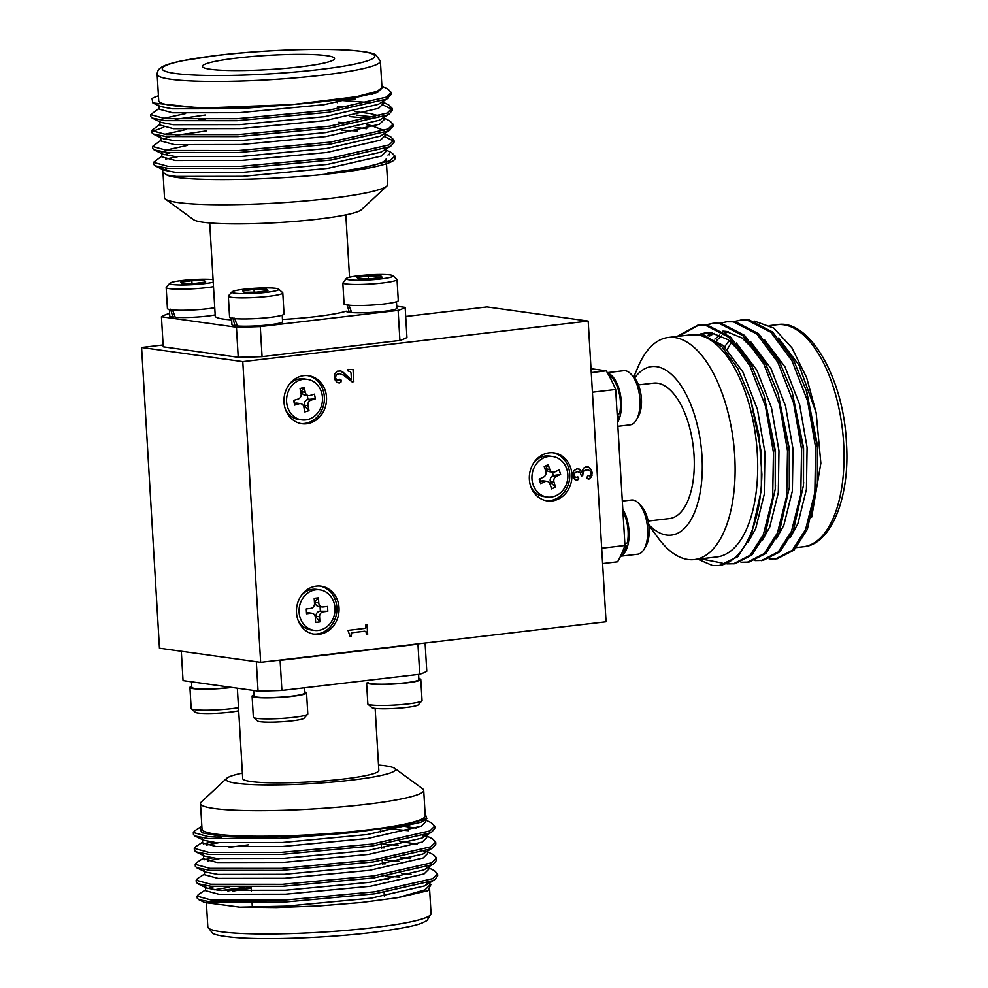 <?xml version="1.0" encoding="UTF-8"?>
<svg xmlns="http://www.w3.org/2000/svg" width="988" height="988" viewBox="0 0 988 988"><rect width="100%" height="100%" fill="white"/><g stroke="black" fill="none" stroke-linecap="round" stroke-linejoin="round"><path stroke-width="1.48" d="M367.845 704.111L371.76 707.544A23.477 2.532 176.6 0 0 373.39 708.137A23.477 2.532 176.6 0 0 398.448 708.198A23.477 2.532 176.6 0 0 418.369 704.777L421.901 700.838A27.269 2.927 -3.4 0 1 398.769 704.802A27.269 2.927 -3.4 0 1 369.685 704.74A27.269 2.927 -3.4 0 1 367.845 704.111L366.597 683.066A27.269 2.927 -3.4 0 0 368.425 683.684A27.269 2.927 -3.4 0 0 398.979 683.647A27.269 2.927 -3.4 0 0 420.789 679.46A27.269 2.927 -3.4 0 0 418.838 678.509M421.901 700.838A27.269 2.927 -3.4 0 0 422.049 700.517L420.789 679.46M191.758 686.252A27.269 2.927 -3.4 0 0 189.931 687.438A27.269 2.927 -3.4 0 0 192.018 688.426A27.269 2.927 -3.4 0 0 231.908 687.426M189.931 687.438L191.19 708.495A27.269 2.927 -3.4 0 0 191.363 708.791A27.269 2.927 -3.4 0 0 193.265 709.47A27.269 2.927 -3.4 0 0 238.503 707.667M638.446 384.912L653.574 383.146A68.172 32.011 83.3 0 1 694.045 455.394A68.172 32.011 83.3 0 1 669.469 518.564L648.153 521.071M620.637 556.022A27.269 12.807 -96.7 0 0 629.047 536.867A27.269 12.807 -96.7 0 0 622.823 509.228A27.269 12.807 -96.7 0 0 622.798 509.191M620.538 556.219L637.766 554.194A27.269 12.807 -96.7 0 0 644.053 549.254A27.269 12.807 -96.7 0 0 641.422 507.042A27.269 12.807 -96.7 0 0 638.656 503.374A27.269 12.807 -96.7 0 0 631.406 500.027L622.317 501.089M668.32 337.476A111.805 52.5 83.3 0 1 734.714 455.962A111.805 52.5 83.3 0 1 694.403 559.566L716.992 556.911A111.805 52.5 -96.7 0 0 757.29 453.307A111.805 52.5 -96.7 0 0 690.908 334.821L668.32 337.476A111.805 52.5 83.3 0 0 638.223 366.523L633.753 376.996A23.477 11.029 83.3 0 1 636.099 380.133A23.477 11.029 83.3 0 1 638.371 416.479L636.358 419.937A27.269 12.807 -96.7 0 0 633.728 377.725A27.269 12.807 -96.7 0 0 630.974 374.069A27.269 12.807 -96.7 0 0 623.724 370.71L607.311 372.637M617.871 426.322L630.085 424.877A27.269 12.807 -96.7 0 0 636.358 419.937M638.656 503.374L641.422 506.288A23.477 11.029 83.3 0 1 643.793 509.438A23.477 11.029 83.3 0 1 646.053 545.784L644.053 549.254M282.469 319.457A68.172 7.336 -3.4 0 0 315.827 316.605A68.172 7.336 -3.4 0 0 346.171 311.183L346.171 311.208A25.379 2.729 176.6 0 1 346.171 311.183M392.878 275.714L396.855 279.209A27.269 2.927 176.6 0 1 397.028 279.505L398.288 300.562A27.269 2.927 176.6 0 1 384.073 303.995A27.269 2.927 176.6 0 1 344.083 304.156L342.836 283.111L346.269 278.48A23.477 2.532 -3.4 0 0 356.594 280.234A23.477 2.532 -3.4 0 0 380.788 278.937A23.477 2.532 -3.4 0 0 392.878 275.714A23.477 2.532 -3.4 0 0 358.385 275.8A23.477 2.532 -3.4 0 0 346.269 278.48M282.21 315.16L282.593 321.606A25.379 2.729 176.6 0 1 269.366 324.805A25.379 2.729 176.6 0 1 237.429 325.978L234.564 318.21M215.174 314.925A25.379 2.729 176.6 0 1 207.196 316.123A25.379 2.729 176.6 0 1 175.259 317.296L172.394 309.528M648.758 524.579A84.845 39.841 -96.7 0 0 701.999 456.493A84.845 39.841 -96.7 0 0 676.051 379.083A84.845 39.841 -96.7 0 0 634.642 378.021M694.403 559.566A111.805 52.5 83.3 0 1 658.391 538.287L648.857 525.406M236.885 58.057A66.208 7.126 -3.4 0 0 202.379 66.394A66.208 7.126 -3.4 0 0 300.056 66.875A66.208 7.126 -3.4 0 0 334.562 58.539A66.208 7.126 -3.4 0 0 236.885 58.057M366.597 683.066A68.172 7.336 176.6 0 0 368.24 682.572L368.24 682.572A25.379 2.729 -3.4 0 0 368.24 682.585A25.379 2.729 -3.4 0 0 370.179 683.511A25.379 2.729 -3.4 0 0 398.596 683.461A25.379 2.729 -3.4 0 0 418.9 679.583L418.591 674.384M323.694 101.492A111.805 12.029 -3.4 0 0 381.961 87.413L380.392 61.095A111.805 12.029 176.6 0 1 322.137 75.187A111.805 12.029 176.6 0 1 157.166 74.359L158.735 100.677A111.805 12.029 -3.4 0 0 323.694 101.492M386.419 162.378L386.209 158.833A111.805 12.029 176.6 0 1 327.942 172.912M163.02 172.789L164.502 197.662A111.805 12.029 -3.4 0 0 165.515 199.156A111.805 12.029 -3.4 0 0 329.461 198.477A111.805 12.029 -3.4 0 0 386.876 186.003A111.805 12.029 -3.4 0 0 387.716 184.398L386.493 163.712M386.876 186.003L361.497 209.666A84.845 9.127 176.6 0 1 317.926 219.138A84.845 9.127 176.6 0 1 193.524 219.645L165.515 199.156M244.135 289.225A23.477 2.532 -3.4 0 0 232.019 291.905A23.477 2.532 -3.4 0 0 242.356 293.658A23.477 2.532 -3.4 0 0 266.538 292.349A23.477 2.532 -3.4 0 0 278.628 289.126A23.477 2.532 -3.4 0 0 244.135 289.225M278.628 289.126L282.605 292.621A27.269 2.927 176.6 0 1 282.79 292.93A27.269 2.927 176.6 0 1 268.575 296.363A27.269 2.927 176.6 0 1 228.339 296.165A27.269 2.927 176.6 0 1 228.475 295.832L232.019 291.905M213.075 279.604A23.477 2.532 -3.4 0 0 181.965 280.543A23.477 2.532 -3.4 0 0 169.85 283.223A23.477 2.532 -3.4 0 0 180.187 284.976A23.477 2.532 -3.4 0 0 204.38 283.667A23.477 2.532 -3.4 0 0 213.235 282.235M213.494 286.668A27.269 2.927 176.6 0 1 206.406 287.681A27.269 2.927 176.6 0 1 166.169 287.483A27.269 2.927 176.6 0 1 166.317 287.162L169.85 283.223M397.028 279.505A27.269 2.927 176.6 0 1 382.825 282.951A27.269 2.927 176.6 0 1 342.836 283.111M214.742 307.713A27.269 2.927 176.6 0 1 207.653 308.738A27.269 2.927 176.6 0 1 167.429 308.54L166.169 287.483M396.46 301.748L396.843 308.194A25.379 2.729 176.6 0 1 383.616 311.393A25.379 2.729 176.6 0 1 351.679 312.566L348.813 304.798M232.896 891.139A111.805 12.029 176.6 0 1 251.211 888.212M617.636 422.333A27.269 12.807 -96.7 0 0 615.129 379.911A27.269 12.807 -96.7 0 0 607.571 373.106M200.502 803.602L202.021 829.167A111.805 12.029 -3.4 0 0 366.98 829.982A111.805 12.029 -3.4 0 0 425.235 815.903L423.716 790.338A111.805 12.029 176.6 0 1 365.461 804.417A111.805 12.029 176.6 0 1 200.502 803.602A111.805 12.029 176.6 0 1 201.342 801.997L226.721 778.334A84.845 9.127 -3.4 0 0 263.117 784.867A84.845 9.127 -3.4 0 0 351.259 780.162A84.845 9.127 -3.4 0 0 394.694 768.355A84.845 9.127 -3.4 0 0 378.515 765.045M242.393 773.135A84.845 9.127 -3.4 0 0 226.721 778.334M238.688 710.767A23.477 2.532 176.6 0 1 216.866 713.262A23.477 2.532 176.6 0 1 196.983 712.867A23.477 2.532 176.6 0 1 195.34 712.286L191.363 708.791M307.651 714.262L304.119 718.202A23.477 2.532 176.6 0 1 284.198 721.611A23.477 2.532 176.6 0 1 259.152 721.549A23.477 2.532 176.6 0 1 257.51 720.968L253.533 717.473A27.269 2.927 -3.4 0 0 255.435 718.153A27.269 2.927 -3.4 0 0 284.532 718.227A27.269 2.927 -3.4 0 0 307.651 714.262A27.269 2.927 -3.4 0 0 307.799 713.929L306.552 692.884A27.269 2.927 -3.4 0 0 304.588 691.921M253.928 694.935A27.269 2.927 -3.4 0 0 252.101 696.12L253.348 717.165A27.269 2.927 -3.4 0 0 253.533 717.473M252.101 696.12A27.269 2.927 -3.4 0 0 254.175 697.108A27.269 2.927 -3.4 0 0 284.729 697.059A27.269 2.927 -3.4 0 0 306.552 692.884M253.657 690.464L253.99 696.009A25.379 2.729 -3.4 0 0 255.929 696.923A25.379 2.729 -3.4 0 0 284.359 696.886A25.379 2.729 -3.4 0 0 304.662 692.996L304.353 687.796M375.144 708.396L378.836 770.467A68.172 7.336 176.6 0 1 343.305 779.063A68.172 7.336 176.6 0 1 242.715 778.556L237.355 688.191M394.694 768.355L422.703 788.844A111.805 12.029 176.6 0 1 423.716 790.338M306.688 423.766A24.243 21.242 -82.1 0 1 301.908 423.716A24.243 21.242 -82.1 0 1 283.976 399.485A24.243 21.242 -82.1 0 1 303.822 375.65A24.243 21.242 -82.1 0 1 308.602 375.712A24.243 21.242 -82.1 0 1 326.534 399.93A24.243 21.242 -82.1 0 1 306.688 423.766M300.821 423.543A24.243 21.242 97.9 0 0 304.514 423.469A24.243 21.242 97.9 0 0 324.336 400.251A24.243 21.242 97.9 0 0 307.515 375.588M319.186 634.271A24.243 21.242 -82.1 0 1 314.406 634.222A24.243 21.242 -82.1 0 1 296.474 609.991A24.243 21.242 -82.1 0 1 316.333 586.156A24.243 21.242 -82.1 0 1 321.112 586.205A24.243 21.242 -82.1 0 1 339.045 610.436A24.243 21.242 -82.1 0 1 319.186 634.271M313.332 634.037A24.243 21.242 97.9 0 0 317.024 633.975A24.243 21.242 97.9 0 0 336.846 610.757A24.243 21.242 97.9 0 0 320.026 586.094M552.057 500.941A24.243 21.242 -82.1 0 1 547.278 500.891A24.243 21.242 -82.1 0 1 529.346 476.661A24.243 21.242 -82.1 0 1 549.205 452.825A24.243 21.242 -82.1 0 1 553.984 452.875A24.243 21.242 -82.1 0 1 571.916 477.105A24.243 21.242 -82.1 0 1 552.057 500.941M546.203 500.706A24.243 21.242 97.9 0 0 549.896 500.632A24.243 21.242 97.9 0 0 569.706 477.426A24.243 21.242 97.9 0 0 552.897 452.751M243.974 887.385L221.127 890.534M205.442 889.966L198.415 894.498L197.118 896.153L197.23 898.141L198.699 899.623L211.803 902.168L283.395 902.217L374.958 893.794L432.793 880.666L434.881 879.493L437.684 875.874L437.561 873.886L434.3 870.589L428.508 867.748M229.364 887.249L214.112 889.793M197.118 896.153L211.691 900.179L283.272 900.229L374.847 891.806L432.682 878.678L437.561 873.886M204.504 874.047L197.464 878.591L196.167 880.246L196.291 882.235L197.748 883.704L210.864 886.248L282.445 886.31L374.02 877.887L431.855 864.747L433.93 863.586L436.733 859.955L436.622 857.967L433.361 854.669L427.557 851.841M196.167 880.246L210.74 884.26L282.333 884.322L373.896 875.899L431.731 862.759L436.622 857.967M219.237 858.708L207.406 861.017M203.553 858.14L196.526 862.672L195.229 864.327L195.34 866.315L196.81 867.797L209.913 870.342L281.506 870.391L373.069 861.968L430.904 848.84L432.991 847.667L435.794 844.048L435.671 842.06L432.411 838.763L426.618 835.922M212.222 857.967L204.257 859.782M195.229 864.327L209.802 868.353L281.382 868.403L372.945 859.98L430.793 846.852L435.671 842.06M218.286 842.789L206.467 845.098M202.602 842.221L195.575 846.765L194.278 848.42L194.401 850.409L195.859 851.878L208.974 854.422L280.555 854.484L372.118 846.061L429.965 832.921L432.04 831.76L434.844 828.129L434.732 826.141L431.472 822.843L425.667 820.015M211.271 842.06L203.306 843.863M194.278 848.42L208.851 852.434L280.444 852.496L372.007 844.073L429.842 830.933L434.732 826.141M385.135 863.87L382.405 863.759M425.791 852.236L423.494 851.755M384.184 847.951L381.454 847.852M426.446 836.713L422.555 835.836M301.698 419.863A20.452 17.92 -82.1 0 1 286.569 401.054A20.452 17.92 -82.1 0 1 300.5 379.911A20.452 17.92 -82.1 0 1 307.354 379.355A20.452 17.92 -82.1 0 1 322.496 398.176A20.452 17.92 -82.1 0 1 308.565 419.32A20.452 17.92 -82.1 0 1 301.698 419.863L298.45 419.418A20.452 17.92 -82.1 0 1 285.507 409.575M288.965 384.814A20.452 17.92 -82.1 0 1 297.24 379.454A20.452 17.92 -82.1 0 1 300.068 378.861A20.452 17.92 -82.1 0 1 304.106 378.898L307.354 379.355M314.209 630.369A20.452 17.92 -82.1 0 1 299.08 609.929A20.452 17.92 -82.1 0 1 315.827 589.811A20.452 17.92 -82.1 0 1 319.865 589.861A20.452 17.92 -82.1 0 1 334.994 610.3A20.452 17.92 -82.1 0 1 318.247 630.418A20.452 17.92 -82.1 0 1 314.209 630.369L310.961 629.912A20.452 17.92 -82.1 0 1 298.006 620.081M301.464 595.319A20.452 17.92 -82.1 0 1 312.579 589.367A20.452 17.92 -82.1 0 1 316.617 589.404L319.865 589.861M547.08 497.038A20.452 17.92 -82.1 0 1 532.013 479.513A20.452 17.92 -82.1 0 1 543.672 457.901A20.452 17.92 -82.1 0 1 552.737 456.518A20.452 17.92 -82.1 0 1 567.791 474.042A20.452 17.92 -82.1 0 1 556.145 495.655A20.452 17.92 -82.1 0 1 547.08 497.038L543.832 496.581A20.452 17.92 -82.1 0 1 530.877 486.751M534.335 461.976A20.452 17.92 -82.1 0 1 540.424 457.456A20.452 17.92 -82.1 0 1 545.45 456.024A20.452 17.92 -82.1 0 1 549.489 456.073L552.737 456.518M282.79 292.93L284.038 313.974A27.269 2.927 176.6 0 1 256.991 318.519A27.269 2.927 176.6 0 1 229.587 317.21L228.339 296.165M164.119 170.232A111.805 12.029 176.6 0 1 167.602 168.318M769.133 558.924L777.136 558.776L794.019 550.106L807.307 529.469L817.434 484.145L817.385 447.342L806.307 390.618L793.722 360.509L772.628 332.042L749.176 319.964L741.951 319.902L734.121 321.495M775.37 558.986L792.253 550.316L805.553 529.667L814.841 492.666L815.619 447.539L807.641 401.202L791.968 360.719L770.862 332.252L747.41 320.161L740.197 320.112M755.067 560.579L763.069 560.431L779.952 551.761L793.253 531.112L803.38 485.787L803.318 448.984L792.24 392.273L779.668 362.164L758.562 333.697L735.109 321.606L727.897 321.557L720.054 323.15M761.316 560.628L778.198 551.959L791.487 531.322L800.786 494.309L801.564 449.194L793.574 402.857L777.914 362.361L756.808 333.907L733.355 321.816L726.131 321.767M741.012 562.234L749.015 562.073L765.898 553.404L779.186 532.767L789.326 487.442L789.264 450.639L778.186 393.928L765.601 363.806L744.507 335.352L721.055 323.261L713.83 323.212L706 324.805M747.249 562.283L764.144 553.613L777.433 532.977L786.72 495.964L787.51 450.849L779.52 404.512L763.848 364.016L742.754 335.55L719.289 323.471L712.076 323.409M726.946 563.876L734.949 563.728L751.831 555.058L765.132 534.422L775.259 489.097L775.197 452.294L764.119 395.571L751.547 365.461L730.441 336.994L706.988 324.916L698.01 325.064L677.002 336.463M733.195 563.938L750.077 555.268L763.378 534.619L772.665 497.619L773.443 452.504L765.453 406.154L749.793 365.671L728.687 337.204L705.234 325.126L698.022 325.064M712.953 323.323L706.902 324.904M698.899 324.978L678.756 336.253M381.887 86.129L387.876 89.056L391.137 92.366L386.246 97.145L328.411 110.285L236.848 118.708L165.255 118.646L150.682 114.633L159.006 108.433M391.137 92.366L391.248 94.354L386.37 99.146L328.535 112.274L236.959 120.697L165.379 120.635L152.263 118.091L150.806 116.621L150.682 114.633M345.676 98.541L355.569 99.171M381.343 102.554L382.85 102.925M383.023 102.135L388.815 104.975L392.075 108.272L387.197 113.064L329.35 126.192L237.787 134.615L166.206 134.566L151.633 130.54L159.957 124.352M337.031 100.146L369.981 102.591M382.887 104.889L391.89 109.285M392.075 108.272L392.199 110.261L389.396 113.892L387.308 115.053L329.473 128.181L237.91 136.603L166.317 136.554L153.214 134.01L151.744 132.528L151.633 130.54M356.507 115.09L375.699 117.226M383.962 118.054L389.766 120.882L393.026 124.192L388.136 128.971L330.301 142.111L238.738 150.534L167.145 150.472L152.572 146.459L160.908 140.259M349.307 116.584L370.932 118.511M393.026 124.192L393.138 126.18L388.259 130.972L330.424 144.1L238.849 152.523L167.268 152.461L154.153 149.917L152.695 148.447L152.572 146.459M341.539 130.083L357.458 130.996M384.912 133.96L390.705 136.801L393.965 140.098L389.087 144.89L331.252 158.018L239.676 166.441L168.096 166.392L153.523 162.365L161.847 156.178M384.777 136.715L393.78 141.111M393.965 140.098L394.089 142.087L391.285 145.718L389.198 146.879L331.363 160.007L239.8 168.429L168.219 168.38L155.104 165.836L153.646 164.354L153.523 162.365M158.451 95.799A120.672 12.98 -3.4 0 0 152.016 98.553L152.881 102.95L201.577 108.1L292.399 104.58L238.763 108.717L172.332 108.803L160.118 106.482L152.881 102.95M198.378 119.783L205.504 118.992M152.251 131.503L163.81 127.23M165.7 159.056L177.531 156.746M381.924 86.722L382.146 87.401L377.317 91.267L356.545 96.663L292.399 104.58M727.254 349.48A111.805 52.5 83.3 0 1 731.663 342.428M369.611 93.774L372.809 94.428M388.445 97.973L378.355 104.333L324.681 116.67L239.714 124.624L173.283 124.723L161.069 122.389L152.263 118.091M163.316 118.449L185.583 113.558M337.402 106.383L348.739 107.075M389.396 113.892L379.293 120.252L325.632 132.577L240.652 140.543L174.234 140.629L162.007 138.308L153.214 134.01M164.255 134.356L186.534 129.465M338.353 122.29L349.678 122.981M366.474 124.76L371.105 125.513L384.394 130.589M390.334 129.798L380.244 136.159L326.571 148.496L241.603 156.45L175.172 156.549L162.958 154.214L161.649 152.905L162.217 151.868M165.206 150.275L187.485 145.384M391.285 145.718L381.195 152.078L327.522 164.403L242.542 172.369L176.123 172.455L163.897 170.134L162.6 168.812L163.168 167.775M167.466 168.306L164.008 170.183M162.6 168.812L162.798 172.11L166.886 175.024C182.163 182.533 287.669 180.372 349.554 171.245L390.025 160.797L394.916 156.018L395.052 158.315A120.672 12.98 176.6 0 1 349.554 171.245M382.146 87.401L377.651 92.403L323.978 104.728L238.997 112.694L172.579 112.78L159.056 109.137L158.821 105.16M382.986 101.505L383.122 103.814L378.589 108.31L324.916 120.647L239.948 128.601L173.518 128.699L159.994 125.056L159.76 121.079M175.259 119.35L205.269 115.028M354.457 111.508L370.401 113.583L379.664 116.016M383.085 117.955L384.06 119.733L379.54 124.229L325.867 136.554L240.899 144.52L174.468 144.606L160.945 140.963L160.711 136.986M163.341 138.826L169.331 136.813M176.21 135.27L206.22 130.935M355.396 127.415L366.709 128.736M384.875 133.331L385.011 135.64L380.479 140.135L326.806 152.473L241.838 160.427L175.407 160.525L161.896 156.882L161.649 152.905M164.28 154.733L170.282 152.732M385.814 149.237L385.95 151.559L381.43 156.055L327.757 168.38L242.789 176.346L176.358 176.432L166.886 175.024M385.851 149.88L391.656 152.708L394.916 156.018M389.741 154.881L389.68 153.819L387.975 155.054M811.691 517.07L820.855 463.174L816.15 412.762L806.665 377.688L791.944 347.887L773.851 328.115L754.412 321.1M816.15 412.762L799.07 365.264L778.507 338.044M729.206 340.514L724.612 346.788M790.326 537.311L797.872 523.689L806.43 489.344L807.085 447.49L799.613 404.487L785.003 366.919L764.453 339.699M728.193 331.733L725.674 333.055M721.549 335.895L716.72 340.378M776.272 538.954L783.805 525.344L792.364 490.999L793.031 449.132L785.559 406.142L770.949 368.561L750.386 341.342M714.126 333.388L709.125 336.315M762.205 540.609L769.751 526.987L778.309 492.654L778.964 450.787L771.492 407.785L756.894 370.216L736.332 342.997M706.939 332.82L701.616 334.364M748.151 542.264L755.684 528.642L764.255 494.296L764.91 452.442L757.438 409.44L742.828 371.871L723.179 345.454L700.64 334.166M817.57 482.391L817.632 446.243L806.838 392.285M803.516 484.046L803.577 447.897L792.24 392.273M726.365 331.412L724.525 332.227M719.672 335.08L714.793 339.156M789.449 485.688L789.511 449.552L778.186 393.928M757.722 353.581L742.087 338.007L725.958 331.363L722.907 331.128M712.311 333.067L707.26 335.636M775.395 487.343L775.457 451.195L764.119 395.571M743.655 355.235L728.02 339.662L711.903 333.018L705.173 332.968L700.084 334.068M761.34 488.998L761.39 452.85L750.423 398.325L759.068 435.412L761.884 474.438L761.205 490.74L751.065 536.064L737.777 556.713L719.14 565.593L722.389 564.84A120.672 56.662 -96.7 0 0 761.884 474.438M686.981 335.29L703.962 335.006L721.981 346.726L737.777 368.524L750.423 398.325M697.775 559.171L712.447 565.469L719.14 565.593M722.389 564.84L722.105 563.012L700.653 558.838M254.015 289.385L242.789 290.904L244.11 292.312L256.67 292.189L267.896 290.67L266.562 289.262L254.015 289.385L254.175 292.213M266.661 290.83L266.562 289.262M191.845 280.703L180.619 282.222L181.94 283.63L194.5 283.507L205.726 281.988L204.405 280.58L191.845 280.703L192.018 283.531M204.491 282.16L204.405 280.58M368.265 275.961L357.026 277.492L358.36 278.9L370.908 278.777L382.146 277.245L380.812 275.85L368.265 275.961L368.425 278.801M380.911 277.418L380.812 275.85M552.28 472.116L553.416 475.574L552.774 475.87A4.545 3.989 97.9 0 0 550.415 481.786L549.501 483.033M544.931 468.67L545.932 468.201L546.166 468.93A4.545 3.989 97.9 0 0 549.291 471.696L552.897 472.202A4.545 3.989 97.9 0 0 554.91 471.894L559.159 469.942L560.641 474.413L556.392 476.364A4.545 3.989 97.9 0 0 554.033 482.292L555.602 487.047L551.6 488.887L550.032 484.132A4.545 3.989 97.9 0 0 544.907 481.662L540.658 483.614L539.176 479.143L543.425 477.192A4.545 3.989 97.9 0 0 545.784 471.264L544.215 466.521L548.216 464.681L549.785 469.424A4.545 3.989 97.9 0 0 552.897 472.202M546.92 481.354L543.301 480.847A4.545 3.989 97.9 0 0 541.288 481.156L540.646 481.452L539.794 478.859M320.087 606.706L320.359 611.214L319.68 611.3A4.545 3.989 97.9 0 0 315.962 616.277L315.308 617.13M314.406 601.754L315.135 602.445A4.545 3.989 97.9 0 0 318.494 606.471L322.113 606.978A4.545 3.989 97.9 0 0 323.002 606.99L327.522 606.459L327.806 611.276L323.286 611.807A4.545 3.989 97.9 0 0 319.569 616.784L319.877 621.897L315.629 622.391L315.32 617.278A4.545 3.989 97.9 0 0 311.072 613.239L306.552 613.77L306.268 608.954L310.788 608.423A4.545 3.989 97.9 0 0 314.505 603.446L314.196 598.333L318.445 597.839L318.754 602.952A4.545 3.989 97.9 0 0 322.113 606.978M311.961 613.252L308.355 612.745A4.545 3.989 97.9 0 0 307.453 612.733L306.774 612.819L306.539 608.929M307.206 395.41L308.034 399.436L307.367 399.634A4.545 3.989 97.9 0 0 304.366 405.191L303.612 406.216M300.624 391.273L301.624 391.767A4.545 3.989 97.9 0 0 304.884 395.089L308.503 395.595A4.545 3.989 97.9 0 0 310.022 395.472L314.431 394.138L315.394 398.806L310.973 400.14A4.545 3.989 97.9 0 0 307.984 405.698L308.997 410.662L304.847 411.922L303.835 406.957A4.545 3.989 97.9 0 0 299.043 403.759L294.634 405.092L293.671 400.412L298.08 399.078A4.545 3.989 97.9 0 0 301.081 393.52L300.068 388.556L304.218 387.308L305.23 392.273A4.545 3.989 97.9 0 0 308.503 395.595M300.562 403.635L296.956 403.129A4.545 3.989 97.9 0 0 295.424 403.252L294.757 403.45L294.115 400.288M555.602 487.047L550.649 482.502M560.641 474.413L553.416 475.574M548.216 464.681L545.932 468.201M540.658 483.614L540.646 481.452M319.877 621.897L316.012 617.043M327.806 611.276L320.359 611.214M318.445 597.839L315.098 601.667M306.552 613.77L306.774 612.819M308.997 410.662L304.526 405.945M315.394 398.806L308.034 399.436M304.218 387.308L301.464 391.013M294.634 405.092L294.757 403.45M175.049 316.79L172.838 317.049A25.379 2.729 176.6 0 1 169.763 315.938L169.38 309.491M172.838 317.049L170.64 309.195M237.219 325.472L235.008 325.731A25.379 2.729 176.6 0 1 231.933 324.62L231.55 318.173M235.008 325.731L232.81 317.877M396.719 306.218L405.166 307.392A124.229 13.363 176.6 0 1 398.127 310.38L260.276 326.571A124.229 13.363 176.6 0 1 236.441 327.213L161.439 316.74A124.229 13.363 176.6 0 1 168.479 313.752L169.627 313.616M209.715 222.955L215.248 316.111A68.172 7.336 -3.4 0 0 231.649 319.877M351.469 312.047L349.258 312.307A25.379 2.729 176.6 0 1 346.171 311.208M349.258 312.307L347.06 304.465M621.884 553.305A25.379 11.918 -96.7 0 0 626.404 546.278L625.095 544.141M624.293 547.34L626.404 546.278M624.885 544.252L627.343 542.807A25.379 11.918 -96.7 0 0 622.946 511.648M398.127 310.38L399.918 340.452L262.067 356.643A124.229 13.363 176.6 0 1 238.232 357.286L163.23 346.813L161.439 316.74M405.166 307.392L406.945 337.464A124.229 13.363 176.6 0 1 399.918 340.452M236.441 327.213L238.232 357.286M260.276 326.571L262.067 356.643M602.606 563.555L617.599 561.789A124.229 58.341 -96.7 0 0 624.959 545.5L615.685 389.47A124.229 58.341 -96.7 0 0 606.249 370.833L591.022 368.709M617.204 414.948L619.661 413.49A25.379 11.918 -96.7 0 0 608.892 375.452M617.488 419.875A25.379 11.918 -96.7 0 0 618.71 416.961L617.401 414.824M617.364 417.652L618.71 416.961M198.699 899.623L204.627 902.513L239.825 907.182L276.479 907.589L319.359 905.934L361.917 902.464L397.917 897.672L427.928 890.719L430.978 884.408L429.447 883.667M428.372 883.42L426.989 883.037M388.173 879.419L383.319 879.308M249.878 887.335L227.808 890.941M366.449 634.432L367.684 634.284L367.091 624.663L365.869 624.811L365.733 627.825L364.547 628.442L347.986 630.381L350.098 636.346L351.259 636.198L351.679 632.74L364.634 631.221L365.955 631.554L366.449 634.432L367.61 634.271L367.03 624.675M352.037 381.85L353.815 381.652L353.111 369.561L347.924 369.438L347.998 370.969L350.32 371.636L351.024 372.958L351.419 379.701L340.774 370.994L337.143 371.204L334.438 374.551L334.5 379.12L337.093 382.566L339.39 382.998L340.835 382.257L340.811 379.478L337.859 380.331L336.315 379.664L335.5 377.465L336.253 374.81L339.341 373.612L343.491 375.131L352.024 381.85L353.741 381.652L353.037 369.549M339.329 382.986L340.378 382.455M589.75 475.932L588.181 475.574L586.749 477.5L587.329 478.723L589.527 478.933L591.985 475.512L591.59 469.992L588.502 467.065L585.588 466.966L583.624 468.127L581.673 471.955L579.907 469.461L577.017 468.769L574.016 470.671L573.089 472.462L573.015 476.537L575.004 479.637L576.955 480.168L578.363 479.439L578.215 477.118L575.596 477.575L574.114 475.327L574.979 472.733L577.313 471.671L580.129 472.412L581.364 475.907L582.636 475.734L583.426 471.165L587.761 469.769L590.071 470.782L590.947 473.277L590.639 475.055L589.144 475.685M588.65 479.131L591.232 477.056L592.158 472.993L591.516 469.979L588.44 467.052M581.673 471.955L579.104 469.028M624.959 545.5L601.692 548.229M606.249 370.833L591.256 372.6M615.685 389.47L592.417 392.211M141.593 347.492L242.789 361.633L260.659 662.343L159.463 648.214L141.593 347.492L163.119 344.973M405.698 316.481L486.998 306.935L588.193 321.063L242.789 361.633M397.917 897.672L425.025 889.842L429.545 885.334L429.41 883.025M399.942 877.122L385.839 876.109M213.877 886.52L207.875 888.521M205.813 885.656L205.479 890.67L219.003 894.313L285.433 894.214L370.401 886.261L424.074 873.923L428.607 869.428L428.471 867.106M427.446 867.501L426.643 866.908M398.991 861.203L384.888 860.202M204.306 870.774L204.541 874.75L218.064 878.394L284.482 878.307L369.463 870.342L423.136 858.016L427.656 853.509L427.52 851.199M426.495 851.582L425.692 851.001M398.053 845.296L383.949 844.283M203.355 854.867L203.59 858.844L217.113 862.487L283.544 862.388L368.512 854.435L422.185 842.097L426.717 837.602L424.754 835.082M408.415 830.698L385.728 828.524M202.417 838.948L202.651 842.925L216.174 846.568L282.593 846.481L367.573 838.516L421.234 826.19L425.766 821.683L424.791 819.917M239.825 907.182L286.137 906.144L371.118 898.191L424.791 885.865L429.163 882.235M411.02 874.454L401.56 873.318M197.748 883.704L206.554 888.002L218.768 890.324L285.199 890.237L370.167 882.272L423.84 869.946L433.93 863.586M410.069 858.547L400.622 857.399M196.81 867.797L205.603 872.095L217.817 874.417L284.248 874.318L369.228 866.365L422.889 854.04L432.991 847.667M417.344 844.135L399.671 841.492M248.63 844.826L229.179 847.334M195.859 851.878L204.664 856.176L216.878 858.498L283.309 858.411L368.277 850.446L421.95 838.12L432.04 831.76M416.405 828.216L401.634 825.882M425.087 813.396L426.816 818.607L401.165 825.968L352.086 832.6A120.672 12.98 -3.4 0 1 221.398 836.317L201.688 832.723L199.922 827.438L194.636 830.846L193.339 832.501L193.45 834.49L194.908 835.971L203.713 840.269L215.927 842.591L282.358 842.492L367.338 834.539L420.999 822.214L424.581 819.793M194.908 835.971L208.023 838.516L279.616 838.565L352.086 832.6M221.398 836.317L221.46 837.379L207.912 836.527L193.339 832.501M199.922 827.438L201.848 826.388M350.098 636.346L351.259 636.198M351.333 636.198L351.111 633.629M351.185 633.641L351.308 632.999M351.753 632.752L364.708 631.233M340.909 382.27L341.206 380.676M341.268 380.689L340.811 379.478M340.872 379.491L339.761 379.256M337.933 380.343L336.315 379.664M336.155 379.083L335.5 377.465M335.562 377.268L336.155 375.119M336.698 374.501L338.872 373.662M351.308 379.59L349.196 377.91M349.27 377.922L346.047 375.057M346.121 375.07L344.046 373.094M344.12 373.106L343.157 372.315M343.231 372.328L341.354 371.216M576.955 480.168L578.301 479.526M578.425 479.452L578.672 478.167M578.746 478.167L578.215 477.118M578.289 477.13L577.078 476.883M575.671 477.575L574.732 476.969M574.584 476.821L574.114 475.327M574.189 475.339L574.584 473.746M574.658 473.758L574.979 472.733M575.164 472.647L577.313 471.671M577.387 471.684L578.104 471.597M581.364 475.907L582.636 475.734M582.71 475.747L582.698 473.264M582.759 473.277L583.291 471.523M583.97 470.794L586.143 469.831M586.304 469.819L587.045 469.782M587.119 469.782L587.761 469.769M260.659 662.343L606.064 621.773L588.193 321.063M191.499 681.782L191.82 687.327A25.379 2.729 -3.4 0 0 205.158 688.932A25.379 2.729 -3.4 0 0 230.994 687.302M181.31 651.265L183.052 680.609L258.066 691.081A124.229 13.363 -3.4 0 0 281.901 690.439L419.739 674.248A124.229 13.363 -3.4 0 0 426.779 671.26L425.099 643.027M258.066 691.081L256.324 661.738M281.901 690.439L280.11 660.367L417.961 644.176A124.229 13.363 -3.4 0 0 419.357 643.707M276.319 660.503A124.229 13.363 -3.4 0 0 280.11 660.367M419.739 674.248L417.961 644.176M803.343 546.772A111.805 52.5 -96.7 0 0 843.641 443.167A111.805 52.5 -96.7 0 0 777.26 324.681C808.974 318.457 843.653 377.935 846.407 442.501C850.421 497.483 830.673 545.178 803.343 546.772L796.39 547.587M319.285 69.568A106.506 11.461 -3.4 0 0 361.867 51.5A106.506 11.461 -3.4 0 0 217.656 55.377A106.506 11.461 -3.4 0 0 175.086 73.433A106.506 11.461 -3.4 0 0 319.285 69.568M207.826 926.905A111.805 12.029 -3.4 0 0 372.785 927.72A111.805 12.029 -3.4 0 0 431.052 913.641L427.1 920.507L422.506 922.804C416.183 925.781 398.979 929.053 370.871 932.635C326.88 937.908 266.723 940.131 235.762 937.575C216.372 935.871 213.556 933.771 212.544 933.252L207.826 926.905L206.418 903.242M544.907 481.662L541.288 481.156M554.033 482.292L550.415 481.786M556.392 476.364L552.774 475.87M549.785 469.424L546.166 468.93M311.072 613.239L307.453 612.733M319.569 616.784L315.962 616.277M323.286 611.807L319.68 611.3M318.754 602.952L315.135 602.445M299.043 403.759L295.424 403.252M307.984 405.698L304.366 405.191M310.973 400.14L307.367 399.634M305.23 392.273L301.624 391.767M345.825 214.865L349.53 277.233M380.355 829.29L380.541 832.501M381.269 844.703L381.492 848.42M382.22 860.622L382.43 864.327M384.11 892.448L384.32 896.153M380.392 61.095L375.675 54.748C374.662 54.229 371.846 52.129 352.457 50.425C321.495 47.869 261.338 50.092 217.348 55.365L181.977 60.787C164.588 64.578 162.365 66.776 161.958 66.962C158.809 68.678 157.216 71.136 157.166 74.359M429.644 889.966L431.052 913.641M337.18 102.69L337.019 99.813M769.887 325.546L777.26 324.681M383.924 117.411L384.06 119.733M162.958 154.214L154.153 149.917M163.897 170.134L155.104 165.836M817.718 480.724L817.434 484.145M807.357 393.879L806.307 390.618M803.652 482.379L803.38 485.787M789.597 484.021L789.326 487.442M775.531 485.676L775.259 489.097M761.476 487.331L761.205 490.74M251.15 887.31L251.384 891.287M252.101 903.23L252.335 907.194M633.728 376.971L630.974 374.069M426.717 837.602L426.581 835.28M425.766 821.683L425.63 819.373M426.643 884.803L434.881 879.493M422.864 821.152L426.816 818.607"/></g></svg>
